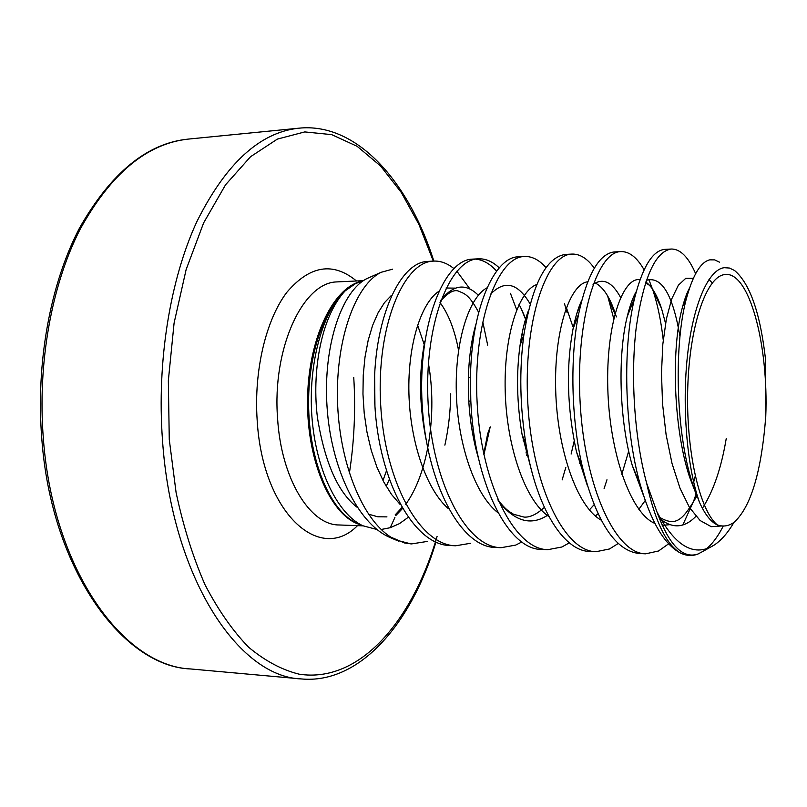 <?xml version="1.0" encoding="UTF-8"?>
<svg xmlns="http://www.w3.org/2000/svg" width="807" height="807" viewBox="0 0 807 807"><rect width="100%" height="100%" fill="white"/><g stroke="black" fill="none" stroke-linecap="round" stroke-linejoin="round"><path stroke-width="1.21" d="M398.86 541.285L391.042 537.24L404.458 542.95L411.59 543.908L427.115 541.457M483.746 454.028L487.62 433.944L490.212 426.883L483.907 454.795L490.212 426.883M487.68 345.164L482.889 322.356M469.997 289.027L456.843 271.202M453.816 268.519C447.371 263.284 440.652 260.802 433.672 261.085L432.804 261.145C403.278 262.376 376.213 326.936 380.652 404.337C384.737 481.729 419.872 545.542 455.693 545.774L470.743 543.252M433.672 261.085L427.296 261.428C397.599 262.668 370.393 327.107 374.821 404.357C378.887 481.608 414.142 545.3 450.104 545.532L455.693 545.774M644.087 269.8C637.066 257.514 629.349 251.441 620.966 251.582L620.28 251.633C596.756 252.48 575.29 320.944 580.183 403.571C584.772 486.187 615.206 553.955 645.701 553.814L658.512 550.999L668.64 543.817M682.823 524.974L693.748 500.804L696.088 494.025M695.634 273.664C688.512 257.231 680.452 249.02 671.434 249.03L670.799 249.07C655.052 251.976 643.542 277.981 636.279 327.107C630.428 374.66 634.11 436.859 646.659 483.262L656.938 511.87C669.134 545.25 682.853 559.281 698.105 553.965L703.573 551.03C710.775 546.036 717.362 537.674 723.314 525.952M693.667 482.122L695.251 476.15M671.434 249.03L664.403 249.403C652.52 250.856 642.624 266.966 634.716 297.743C622.671 345.779 624.033 427.811 640.223 484.513C650.926 521.604 664.252 544.402 680.22 552.906C666.219 544.362 655.032 521.151 646.659 483.262M594.315 268.186C587.405 258.563 579.971 253.852 572.012 254.074L571.285 254.124C546.107 255.062 523.077 322.518 527.849 403.772C532.307 485.017 564.063 551.756 596.03 551.706L609.467 548.982L618.223 543.494M663.243 339.949C661.094 321.236 657.695 304.804 653.045 290.631L648.818 279.393M620.966 251.582L614.066 251.955C599.076 253.943 587.294 274.491 578.71 313.6C569.974 356.654 570.942 418.571 582.503 467.384C596.534 522.3 615.499 551.02 639.406 553.541L645.701 553.814M546.057 267.682C539.288 259.965 532.116 256.223 524.53 256.475L523.743 256.535C497.021 257.574 472.549 324.041 477.199 403.964C481.527 483.887 514.503 549.617 547.842 549.668L561.854 547.015L569.338 542.839M604.11 488.548L606.965 479.772M613.734 318.654L607.651 295.937M572.012 254.074L565.263 254.427C546.157 257.372 532.368 284.114 523.904 334.643C519.133 369.969 519.869 406.748 526.103 445C536.645 508.087 563.75 551.413 589.927 551.453L596.03 551.706M499.251 267.874C492.633 261.569 485.703 258.543 478.43 258.815L477.613 258.876C449.428 260.015 423.614 325.503 428.164 404.156C432.36 482.798 466.456 547.549 501.086 547.691L515.643 545.108L521.907 541.951M562.146 479.913L565.838 467.324M567.16 312.834L564.476 303.654M524.53 256.475L517.902 256.828C494.288 257.514 471.318 308.758 470.461 377.777L470.804 400.544C473.911 481.547 507.976 550.455 541.921 549.416L547.842 549.668M526.043 452.929L526.84 449.146M525.771 323.032L525.165 320.55M523.188 440.36L523.541 438.221M523.218 336.58L522.351 332.02M516.702 309.838L510.428 293.304M496.618 271.132C490.041 263.808 483.04 259.814 475.605 259.138M478.43 258.815L471.934 259.158C443.588 260.308 417.612 325.685 422.142 404.176C426.328 482.657 460.555 547.297 495.337 547.449L501.086 547.691M733.956 522.401C728.015 532.59 721.529 540.085 714.477 544.886L712.974 545.835C693.334 556.991 674.662 545.663 656.938 511.87M719.441 262.144L714.629 259.884L709.746 259.854C701.021 261.922 693.485 273.966 687.13 295.987C673.906 340.927 675.045 430.03 692.517 483.635L699.427 502.186C686.939 466.971 681.834 405.931 687.554 354.909C693.243 303.815 708.586 269.558 724.232 267.682L729.447 268.045L734.562 270.496C750.127 283.691 760.497 313.782 765.682 360.769L765.752 416.684C768.728 344.559 749.057 270.123 724.504 274.612C706.518 276.559 689.582 325.261 687.756 387.824C685.779 450.326 699.608 510.841 717.433 524.994L720.661 525.791C725.16 526.537 729.548 525.438 733.835 522.492C749.39 508.713 759.659 477.643 764.643 429.294L765.752 416.684M450.73 393.786C450.477 411.409 448.531 428.527 444.879 445.151M408.271 517.277L399.495 523.612L390.215 527.707L394.905 517.469M363.079 280.876L355.594 283.56L345.043 290.974C322.639 311.452 308.022 363.685 311.895 416.422C315.688 469.079 337.245 513.817 362.777 525.74L377 529.503M381.207 529.483L390.215 527.707M404.458 542.95L410.934 543.878L395.934 540.014L388.772 536.927C357.35 522.573 330.85 467.485 327.017 406.375C322.971 345.103 342.077 290.399 367.225 278.435L381.217 272.272L392.626 269.155M391.042 537.24C361.95 519.304 338.89 461.523 337.477 399.798C335.934 337.972 356.038 284.316 381.217 272.272M699.427 502.186C704.955 514.462 710.957 522.068 717.433 524.994M698.105 553.965C692.315 556.295 686.354 555.942 680.22 552.906M188.465 139.076C146.914 143.495 110.741 173.666 79.954 229.591C51.557 285.174 37.324 363.604 43.396 439.099C53.07 570.236 123.612 666.3 190.694 668.963C124.308 666.854 51.618 572.022 41.803 438.887C35.649 362.716 50.417 283.6 79.429 228.21C110.932 172.779 147.278 143.061 188.465 139.076L298.812 128.192C259.915 132.308 225.95 163.418 196.918 221.511C170.166 279.303 156.709 361.264 162.489 440.138C171.709 577.247 238.398 676.881 301.132 678.919C358.712 684.487 410.975 625.274 435.911 542.153M433.309 261.105L418.984 224.568L401.311 192.49L380.581 166.02L357.188 146.349L331.677 134.628L304.774 131.924L277.376 139.097L250.553 156.709L225.546 184.803L203.657 222.843L186.135 269.568L174.09 323.032L168.34 380.682L169.268 439.522L176.097 492.593C183.33 526.436 192.974 557.163 205.028 584.772C218.203 610.082 232.769 630.933 248.748 647.335C265.2 660.994 281.996 669.941 299.125 674.178C359.498 683.468 412.286 621.34 437.081 536.463M349.36 473.305C354.253 441.732 355.716 409.774 353.748 377.414M363.382 280.665L336.479 281.925C302.696 282.823 272.08 348.614 277.578 418.278C281.129 478.591 309.999 525.266 339.132 524.974L363.019 525.851M356.472 280.977C333.059 261.65 309.868 265.402 286.919 292.225C266.048 319.511 253.771 370.423 257.161 420.074C262.406 513.02 319.663 564.234 357.501 525.65M357.198 282.813L355.12 283.761C329.085 296.088 308.274 346.949 308.597 403.52C308.758 460.081 329.992 510.77 356.129 522.875L362.777 525.74M360.447 524.742C331.889 516.994 307.275 463.168 307.538 401.977C307.548 340.786 332.343 288.079 360.87 281.461M395.773 515.582L402.451 508.581M405.729 504.304C428.305 473.285 437.455 413.355 428.386 363.2M424.29 344.811L417.592 325.07M423.715 347.091L423.897 347.797M401.906 507.643L395.158 514.886M386.21 486.349L389.226 479.57M391.466 295.332L384.455 302.686L378.09 312.783L372.602 325.423L368.184 340.302L365.016 357.017L363.241 375.114L362.958 394.048L364.209 413.265L366.993 432.199L371.24 450.286L376.849 466.981L383.668 481.819L391.506 494.429L400.141 504.476M455.34 288.129L446.049 288.018M438.675 291.418C421.133 303.119 407.656 344.791 408.917 393.291C410.117 441.762 426.368 489.627 448.45 508.733M526.658 455.34L527.475 452.455L526.668 455.35M526.184 320.823L520.868 307.951M487.085 287.806C469.26 296.946 454.896 340.473 456.308 392.394C457.619 444.274 475.111 495.195 498.03 512.768M571.124 454.048L574.17 441.177M536.746 284.568C518.861 290.54 503.649 335.732 505.212 391.314C506.625 446.846 525.317 500.955 548.921 516.581M615.146 313.106C609.719 296.976 603.081 286.939 595.233 282.975M587.708 281.794C569.984 283.832 553.975 330.436 555.68 389.973C557.203 449.459 577.066 506.967 601.195 520.142M665.543 323.365L661.548 308.526C657.14 295.191 651.885 286.344 645.792 281.976M640.022 279.666C622.742 276.751 605.956 324.374 607.792 388.258C609.406 452.071 630.428 513.313 654.891 523.43M662.204 525.387L669.76 524.661M693.334 278.294L685.738 278.334L678.344 285.254L671.706 298.973L666.37 318.957L662.829 344.155L661.478 373.106L662.557 403.964L666.108 434.731L672.009 463.389L679.958 488.124L689.501 507.512L700.113 520.525L711.249 526.678L722.356 525.922M458.558 350.349C454.704 329.942 448.521 314.004 440.007 302.544M374.589 374.761L374.882 405.447M478.339 295.261C465.74 282.843 453.241 284.518 440.814 300.295M424.714 341.825C418.752 372.582 419.216 405.185 426.116 439.613M530.098 303.946C517.812 282.823 504.557 279.656 490.333 294.444M475.938 324.323C471.53 339.485 469.008 357.087 468.383 377.141L468.806 401.452C470.057 421.678 473.305 440.683 478.531 458.477M498.232 500.784C514.22 521.272 530.582 526.154 547.317 515.431M579.557 463.611L580.788 459.587M579.265 310.846L578.387 308.667M528.262 311.149C524.681 320.752 521.937 332.181 520.041 345.436C516.177 373.601 516.843 403.218 522.038 434.267L532.216 473.003M595.354 515.986L598.007 513.787M621.824 474.324L628.693 451.133M620.613 297.521C612.2 281.956 603.011 277.588 593.054 284.427M581.706 300.426C578.195 308.103 575.29 317.665 573 329.105C565.929 367.246 567.089 408.16 576.48 451.87L587.234 485.209M679.968 336.569C672.856 294.626 661.649 275.883 646.346 280.342M636.33 291.438C632.789 297.733 629.753 306.135 627.21 316.647C617.738 354.475 618.929 419.327 632.284 465.488L643.603 495.78M659.127 517.933C671.848 528.978 684.124 528.434 695.937 516.309M702.847 507.573C713.6 490.646 721.408 467.566 726.28 438.322M712.268 282.934L708.96 279.504M689.491 288.23L682.661 306.458C671.253 345.941 672.867 426.439 689.551 476.998L697.359 497.294M386.957 516.884L377.847 516.793L368.476 514.16M357.289 507.411C338.153 492.774 324.888 462.925 317.484 417.855C311.916 374.337 319.925 318.24 345.043 290.974M190.694 668.963L301.132 678.919M357.299 282.773L355.594 283.56M714.477 544.886L703.573 551.03M374.942 406.365L374.63 373.873M478.672 312.4C468.353 293.153 463.803 293.738 458.729 291.186C454.119 289.219 448.036 292.558 440.491 301.182M424.764 341.522C418.722 372.34 419.186 405.114 426.157 439.855M526.194 320.793C523.713 313.842 521.332 308.415 519.032 304.511M475.979 324.121C471.581 339.061 469.049 356.724 468.383 377.141L470.461 377.777M544.362 507.411C536.796 514.291 530.038 517.519 524.106 517.095L513.585 514.281C508.551 511.124 506.403 510.387 497.828 499.856M478.581 458.669C473.336 440.975 470.078 421.9 468.806 401.452L470.804 400.544M572.799 326.371L566.363 307.578M528.292 311.008C524.752 320.339 522.008 331.808 520.041 345.436L523.904 334.643M594.063 504.738L589.382 509.943M532.257 473.154L522.038 434.267L526.103 445M616.346 316.919L615.156 313.086M581.726 300.355C578.316 307.588 575.411 317.171 573 329.105L578.71 313.6M645.207 500.532L638.851 509.318M587.274 485.31L576.48 451.87L582.503 467.384M653.045 290.631L661.548 308.526C652.167 282.692 646.992 284.104 645.388 283.196M636.319 291.468C633.021 296.966 629.985 305.359 627.21 316.647L634.716 297.743M696.885 496.083C682.833 519.658 676.518 527.637 658.683 516.762M643.623 495.831L632.284 465.488L640.223 484.513M689.541 288.059C687.241 292.033 684.951 298.166 682.661 306.458L687.14 295.987M697.53 497.717L689.551 476.998L692.527 483.635M609.275 301.031L614.954 313.802M526.083 452.767L527.042 450.175M382.982 480.528L386.392 471.016M433.863 261.075C407.969 179.588 355.685 122.22 298.812 128.192"/></g></svg>
